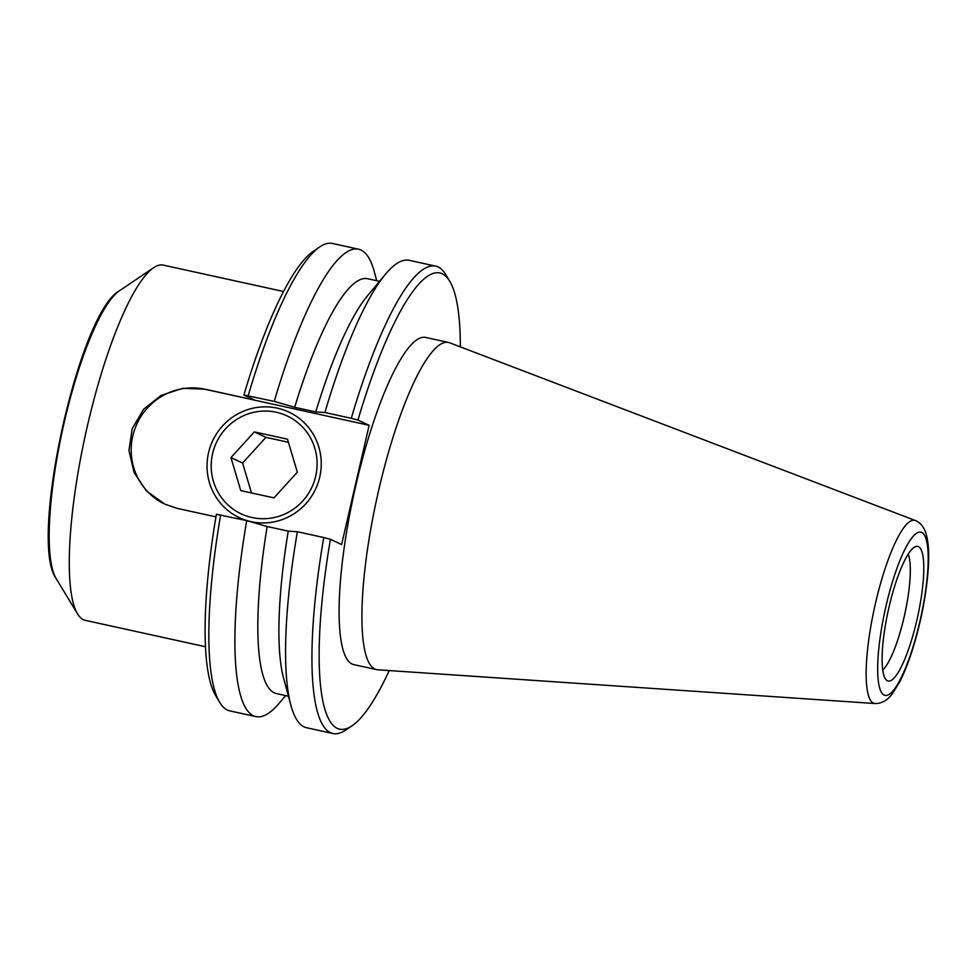 <?xml version="1.0" encoding="UTF-8"?>
<svg xmlns="http://www.w3.org/2000/svg" width="977" height="977" viewBox="0 0 977 977"><rect width="100%" height="100%" fill="white"/><g stroke="black" fill="none" stroke-linecap="round" stroke-linejoin="round"><path stroke-width="1.47" d="M248.182 395.661A239.28 52.172 -77.6 0 1 319.821 246.876L313.422 251.211A233.527 50.926 102.4 0 0 243.908 395.026L274.244 401.388L294.688 407.287L315.754 411.903L324.901 412.514L351.28 418.303L357.948 420.061L369.147 425.313L204.926 389.249A61.258 59.707 -64.9 0 0 134.973 428.622A61.258 59.707 -64.9 0 0 163.22 503.363M215.941 516.882L177.142 508.358L164.832 504.156L146.452 490.955L134.118 472.612L128.94 450.47L132.213 428.634L143.668 409.168L161.107 395.404L182.565 388.357L204.669 389.127L254.85 400.155L243.908 395.026M251.993 517.517A54.077 52.709 115.1 0 1 241.209 513.865A54.077 52.709 115.1 0 1 230.45 507.075A54.077 52.709 115.1 0 1 219.532 436.792A54.077 52.709 115.1 0 1 287.079 415.921A54.077 52.709 115.1 0 1 314.081 481.832A54.077 52.709 115.1 0 1 251.993 517.517M205.5 646.737L85.255 620.334A181.844 39.654 -77.6 0 1 77.586 613.947A181.844 39.654 -77.6 0 1 85.536 434.215A181.844 39.654 -77.6 0 1 153.621 267.698A181.844 39.654 -77.6 0 1 163.269 265.109L283.513 291.512M369.147 425.313L341.62 544.543L330.421 539.304L323.753 537.533L297.374 531.744L288.227 531.134L267.161 526.518L246.717 520.619L216.381 514.256A233.527 50.926 102.4 0 0 215.77 695.868L219.776 702.475A239.28 52.172 -77.6 0 1 220.655 514.891M319.821 246.876A239.28 52.172 -77.6 0 1 332.498 243.468L358.559 249.196A239.28 52.172 -77.6 0 1 374.289 271.74L376.707 280.717M285.602 695.587L279.642 702.732A239.28 52.172 -77.6 0 1 255.925 716.605L229.864 710.89A239.28 52.172 -77.6 0 1 219.776 702.475M323.753 537.533A239.28 52.172 102.4 0 0 332.949 733.532A239.28 52.172 102.4 0 0 345.638 730.124L352.038 725.789A233.527 50.926 -77.6 0 1 330.421 539.304M389.249 670.564A233.527 50.926 -77.6 0 1 352.038 725.789M357.948 420.061A233.527 50.926 -77.6 0 1 449.689 281.132A233.527 50.926 -77.6 0 1 460.338 346.872M875.05 703.538L377.818 669.795A167.494 36.515 -77.6 0 1 376.633 669.624L353.821 664.616A167.494 36.515 -77.6 0 1 354.077 493.19A167.494 36.515 -77.6 0 1 425.679 337.431L448.48 342.438A167.494 36.515 -77.6 0 1 449.628 342.78L915.254 520.485A93.755 20.444 102.4 0 0 874.537 607.486A93.755 20.444 102.4 0 0 875.05 703.538C881.742 703.611 887.507 700.35 892.331 693.731L899.707 681.848C905.215 671.04 910.308 657.521 914.997 641.291C921.824 617.244 926.159 594.04 928.028 571.692C929.2 557.232 928.797 545.532 926.831 536.605C925.024 528.655 921.494 523.428 916.231 520.9L915.254 520.485A93.755 20.444 102.4 0 1 915.571 520.619M449.689 281.132L445.683 274.525A239.28 52.172 102.4 0 0 435.595 266.11A239.28 52.172 102.4 0 0 351.28 418.303M916.866 620.248A68.915 15.021 -77.6 0 1 886.383 680.053A68.915 15.021 -77.6 0 1 888.264 610.491A68.915 15.021 -77.6 0 1 915.705 546.558A68.915 15.021 -77.6 0 1 916.866 620.248M882.732 669.966A62.015 13.519 102.4 0 0 904.104 617.098A62.015 13.519 102.4 0 0 908.158 554.179M376.633 669.624A167.494 36.515 -77.6 0 1 376.89 498.197A167.494 36.515 -77.6 0 1 448.48 342.438M274.244 401.388A239.28 52.172 -77.6 0 1 358.559 249.196M255.925 716.605A239.28 52.172 -77.6 0 1 246.717 520.619M379.552 281.339L367.596 278.714A212.375 46.31 102.4 0 0 294.688 407.287M435.595 266.11L409.229 260.322A239.28 52.172 102.4 0 0 385.512 274.195A239.28 52.172 102.4 0 0 324.901 412.514M385.512 274.195L367.608 295.652A212.375 46.31 102.4 0 0 315.754 411.903M267.161 526.518A212.375 46.31 102.4 0 0 276.491 693.597L288.447 696.222M288.227 531.134A212.375 46.31 102.4 0 0 283.599 678.209L290.865 705.199A239.28 52.172 102.4 0 0 306.583 727.731L332.949 733.532M297.374 531.744A239.28 52.172 102.4 0 0 290.865 705.199M208.565 452.681A58.315 56.837 115.1 0 1 303.285 421.844A58.315 56.837 115.1 0 1 280.594 520.143A58.315 56.837 115.1 0 1 208.565 452.681M230.963 457.602L254.338 431.907L287.507 439.198L297.326 472.172L273.963 497.879L240.782 490.588L230.963 457.602L242.577 463.037L251.48 492.933M254.338 431.907L265.939 437.342L242.577 463.037M288.435 442.288L265.939 437.342M119.231 290.938C78.722 313.104 28.602 541.331 56.092 578.433A150.995 32.925 -77.6 0 1 62.687 429.196A150.995 32.925 -77.6 0 1 119.231 290.938L153.621 267.698M921.702 532.416A83.534 18.209 -77.6 0 1 908.183 661.221A83.534 18.209 -77.6 0 1 878.921 647.519A83.534 18.209 -77.6 0 1 921.702 532.416M56.092 578.433L77.586 613.947"/></g></svg>
